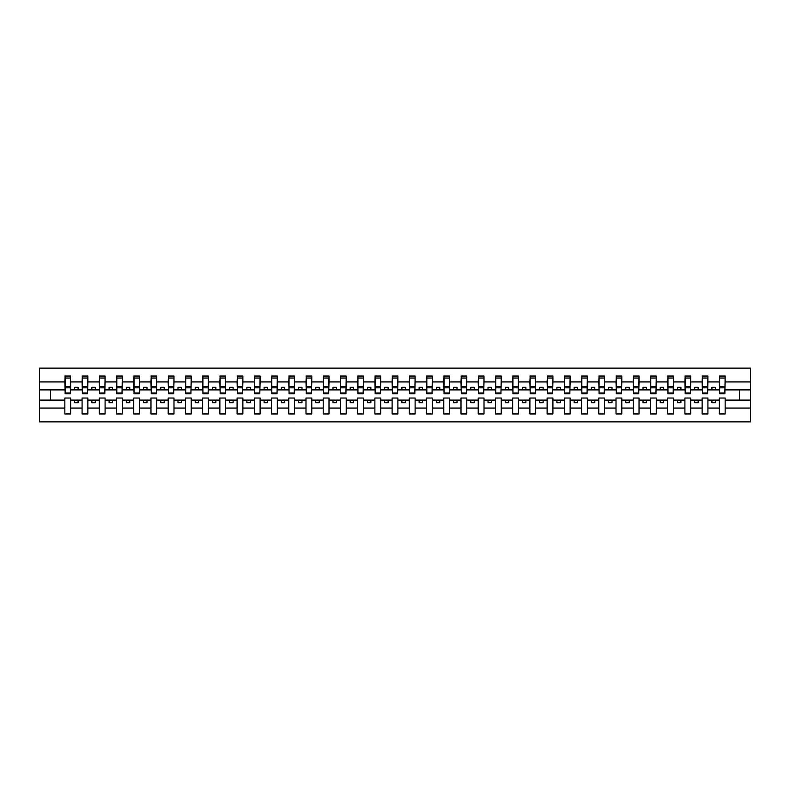 <?xml version="1.0" encoding="UTF-8"?>
<svg xmlns="http://www.w3.org/2000/svg" width="790" height="790" viewBox="0 0 790 790"><rect width="100%" height="100%" fill="white"/><g stroke="black" fill="none" stroke-linecap="round" stroke-linejoin="round"><path stroke-width="1.19" d="M719.364 408.055L707.919 408.055L707.919 398.032L702.132 398.032L702.132 408.055L690.697 408.055L690.697 398.032L684.91 398.032L684.91 408.055L673.475 408.055L673.475 398.032L667.688 398.032L667.688 408.055L656.253 408.055L656.253 398.032L650.466 398.032L650.466 408.055L639.031 408.055L639.031 398.032L633.244 398.032L633.244 408.055L621.799 408.055L621.799 398.032L616.012 398.032L616.012 408.055L604.577 408.055L604.577 398.032L598.79 398.032L598.79 408.055L587.355 408.055L587.355 398.032L581.568 398.032L581.568 408.055L570.133 408.055L570.133 398.032L564.346 398.032L564.346 408.055L552.911 408.055L552.911 398.032L547.124 398.032L547.124 408.055L535.689 408.055L535.689 398.032L529.893 398.032L529.893 408.055L518.457 408.055L518.457 398.032L512.67 398.032L512.67 408.055L501.235 408.055L501.235 398.032L495.449 398.032L495.449 408.055L484.013 408.055L484.013 398.032L478.226 398.032L478.226 408.055L466.791 408.055L466.791 398.032L461.005 398.032L461.005 408.055L449.569 408.055L449.569 398.032L443.782 398.032L443.782 408.055L432.337 408.055L432.337 398.032L426.551 398.032L426.551 408.055L415.115 408.055L415.115 398.032L409.329 398.032L409.329 408.055L397.893 408.055L397.893 398.032L392.107 398.032L392.107 408.055L380.671 408.055L380.671 398.032L374.885 398.032L374.885 408.055L363.449 408.055L363.449 398.032L357.663 398.032L357.663 408.055L346.218 408.055L346.218 398.032L340.431 398.032L340.431 408.055L328.996 408.055L328.996 398.032L323.209 398.032L323.209 408.055L311.774 408.055L311.774 398.032L305.987 398.032L305.987 408.055L294.551 408.055L294.551 398.032L288.765 398.032L288.765 408.055L277.329 408.055L277.329 398.032L271.543 398.032L271.543 408.055L260.108 408.055L260.108 398.032L254.311 398.032L254.311 408.055L242.876 408.055L242.876 398.032L237.089 398.032L237.089 408.055L225.654 408.055L225.654 398.032L219.867 398.032L219.867 408.055L208.432 408.055L208.432 398.032L202.645 398.032L202.645 408.055L191.21 408.055L191.21 398.032L185.423 398.032L185.423 408.055L173.988 408.055L173.988 398.032L168.201 398.032L168.201 408.055L156.756 408.055L156.756 398.032L150.969 398.032L150.969 408.055L139.534 408.055L139.534 398.032L133.747 398.032L133.747 408.055L122.312 408.055L122.312 398.032L116.525 398.032L116.525 408.055L105.09 408.055L105.09 398.032L99.303 398.032L99.303 408.055L87.868 408.055L87.868 398.032L82.081 398.032L82.081 408.055L70.636 408.055L70.636 398.032L64.849 398.032L64.849 408.055L39.5 408.055L39.5 421.87L750.5 421.87L750.5 408.055L725.151 408.055L725.151 413.95L719.364 413.95L719.364 400.096L711.918 400.096L711.918 402.712L715.365 402.712L715.365 400.096M725.151 408.055L725.151 398.032L719.364 398.032L719.364 400.096M702.132 408.055L702.132 413.95L707.919 413.95L707.919 408.055M684.91 408.055L684.91 413.95L690.697 413.95L690.697 408.055M667.688 408.055L667.688 413.95L673.475 413.95L673.475 408.055M650.466 408.055L650.466 413.95L656.253 413.95L656.253 408.055M633.244 408.055L633.244 413.95L639.031 413.95L639.031 408.055M616.012 408.055L616.012 413.95L621.799 413.95L621.799 408.055M598.79 408.055L598.79 413.95L604.577 413.95L604.577 408.055M581.568 408.055L581.568 413.95L587.355 413.95L587.355 408.055M564.346 408.055L564.346 413.95L570.133 413.95L570.133 408.055M547.124 408.055L547.124 413.95L552.911 413.95L552.911 408.055M529.893 408.055L529.893 413.95L535.689 413.95L535.689 408.055M512.67 408.055L512.67 413.95L518.457 413.95L518.457 408.055M495.449 408.055L495.449 413.95L501.235 413.95L501.235 408.055M478.226 408.055L478.226 413.95L484.013 413.95L484.013 408.055M461.005 408.055L461.005 413.95L466.791 413.95L466.791 408.055M443.782 408.055L443.782 413.95L449.569 413.95L449.569 408.055M426.551 408.055L426.551 413.95L432.337 413.95L432.337 408.055M409.329 408.055L409.329 413.95L415.115 413.95L415.115 408.055M392.107 408.055L392.107 413.95L397.893 413.95L397.893 408.055M374.885 408.055L374.885 413.95L380.671 413.95L380.671 408.055M357.663 408.055L357.663 413.95L363.449 413.95L363.449 408.055M340.431 408.055L340.431 413.95L346.218 413.95L346.218 408.055M323.209 408.055L323.209 413.95L328.996 413.95L328.996 408.055M305.987 408.055L305.987 413.95L311.774 413.95L311.774 408.055M288.765 408.055L288.765 413.95L294.551 413.95L294.551 408.055M271.543 408.055L271.543 413.95L277.329 413.95L277.329 408.055M254.311 408.055L254.311 413.95L260.108 413.95L260.108 408.055M237.089 408.055L237.089 413.95L242.876 413.95L242.876 408.055M219.867 408.055L219.867 413.95L225.654 413.95L225.654 408.055M202.645 408.055L202.645 413.95L208.432 413.95L208.432 408.055M185.423 408.055L185.423 413.95L191.21 413.95L191.21 408.055M168.201 408.055L168.201 413.95L173.988 413.95L173.988 408.055M150.969 408.055L150.969 413.95L156.756 413.95L156.756 408.055M133.747 408.055L133.747 413.95L139.534 413.95L139.534 408.055M116.525 408.055L116.525 413.95L122.312 413.95L122.312 408.055M99.303 408.055L99.303 413.95L105.09 413.95L105.09 408.055M82.081 408.055L82.081 413.95L87.868 413.95L87.868 408.055M719.631 393.005L724.874 393.005L724.874 393.825L719.631 393.825L719.631 376.05L719.364 381.945L707.919 381.945L707.643 391.968M719.631 391.968L719.364 381.945M702.409 393.005L707.643 393.005L707.643 393.825L702.409 393.825L702.409 376.05L702.132 381.945L690.697 381.945L690.42 391.968M702.409 391.968L702.132 381.945M685.187 393.005L690.42 393.005L690.42 393.825L685.187 393.825L685.187 376.05L684.91 381.945L673.475 381.945L673.199 391.968M685.187 391.968L684.91 381.945M667.965 393.005L673.199 393.005L673.199 393.825L667.965 393.825L667.965 376.05L667.688 381.945L656.253 381.945L655.976 391.968M667.965 391.968L667.688 381.945M650.743 393.005L655.976 393.005L655.976 393.825L650.743 393.825L650.743 376.05L650.466 381.945L639.031 381.945L638.755 391.968M650.743 391.968L650.466 381.945M633.511 393.005L638.755 393.005L638.755 393.825L633.511 393.825L633.511 376.05L633.244 381.945L621.799 381.945L621.533 391.968M633.511 391.968L633.244 381.945M616.289 393.005L621.533 393.005L621.533 393.825L616.289 393.825L616.289 376.05L616.012 381.945L604.577 381.945L604.301 391.968M616.289 391.968L616.012 381.945M599.067 393.005L604.301 393.005L604.301 393.825L599.067 393.825L599.067 376.05L598.79 381.945L587.355 381.945L587.079 391.968M599.067 391.968L598.79 381.945M581.845 393.005L587.079 393.005L587.079 393.825L581.845 393.825L581.845 376.05L581.568 381.945L570.133 381.945L569.857 391.968M581.845 391.968L581.568 381.945M564.623 393.005L569.857 393.005L569.857 393.825L564.623 393.825L564.623 376.05L564.346 381.945L552.911 381.945L552.635 391.968M564.623 391.968L564.346 381.945M547.401 393.005L552.635 393.005L552.635 393.825L547.401 393.825L547.401 376.05L547.124 381.945L535.689 381.945L535.413 391.968M547.401 391.968L547.124 381.945M530.169 393.005L535.413 393.005L535.413 393.825L530.169 393.825L530.169 376.05L529.893 381.945L518.457 381.945L518.181 391.968M530.169 391.968L529.893 381.945M512.947 393.005L518.181 393.005L518.181 393.825L512.947 393.825L512.947 376.05L512.67 381.945L501.235 381.945L500.959 391.968M512.947 391.968L512.67 381.945M495.725 393.005L500.959 393.005L500.959 393.825L495.725 393.825L495.725 376.05L495.449 381.945L484.013 381.945L483.737 391.968M495.725 391.968L495.449 381.945M478.503 393.005L483.737 393.005L483.737 393.825L478.503 393.825L478.503 376.05L478.226 381.945L466.791 381.945L466.515 391.968M478.503 391.968L478.226 381.945M461.281 393.005L466.515 393.005L466.515 393.825L461.281 393.825L461.281 376.05L461.005 381.945L449.569 381.945L449.293 391.968M461.281 391.968L461.005 381.945M444.049 393.005L449.293 393.005L449.293 393.825L444.049 393.825L444.049 376.05L443.782 381.945L432.337 381.945L432.061 391.968M444.049 391.968L443.782 381.945M426.827 393.005L432.061 393.005L432.061 393.825L426.827 393.825L426.827 376.05L426.551 381.945L415.115 381.945L414.839 391.968M426.827 391.968L426.551 381.945M409.605 393.005L414.839 393.005L414.839 393.825L409.605 393.825L409.605 376.05L409.329 381.945L397.893 381.945L397.617 391.968M409.605 391.968L409.329 381.945M392.383 393.005L397.617 393.005L397.617 393.825L392.383 393.825L392.383 376.05L392.107 381.945L380.671 381.945L380.395 391.968M392.383 391.968L392.107 381.945M375.161 393.005L380.395 393.005L380.395 393.825L375.161 393.825L375.161 376.05L374.885 381.945L363.449 381.945L363.173 391.968M375.161 391.968L374.885 381.945M357.939 393.005L363.173 393.005L363.173 393.825L357.939 393.825L357.939 376.05L357.663 381.945L346.218 381.945L345.951 391.968M357.939 391.968L357.663 381.945M340.707 393.005L345.951 393.005L345.951 393.825L340.707 393.825L340.707 376.05L340.431 381.945L328.996 381.945L328.719 391.968M340.707 391.968L340.431 381.945M323.485 393.005L328.719 393.005L328.719 393.825L323.485 393.825L323.485 376.05L323.209 381.945L311.774 381.945L311.497 391.968M323.485 391.968L323.209 381.945M306.263 393.005L311.497 393.005L311.497 393.825L306.263 393.825L306.263 376.05L305.987 381.945L294.551 381.945L294.275 391.968M306.263 391.968L305.987 381.945M289.041 393.005L294.275 393.005L294.275 393.825L289.041 393.825L289.041 376.05L288.765 381.945L277.329 381.945L277.053 391.968M289.041 391.968L288.765 381.945M271.819 393.005L277.053 393.005L277.053 393.825L271.819 393.825L271.819 376.05L271.543 381.945L260.108 381.945L259.831 391.968M271.819 391.968L271.543 381.945M254.587 393.005L259.831 393.005L259.831 393.825L254.587 393.825L254.587 376.05L254.311 381.945L242.876 381.945L242.599 391.968M254.587 391.968L254.311 381.945M237.365 393.005L242.599 393.005L242.599 393.825L237.365 393.825L237.365 376.05L237.089 381.945L225.654 381.945L225.377 391.968M237.365 391.968L237.089 381.945M220.143 393.005L225.377 393.005L225.377 393.825L220.143 393.825L220.143 376.05L219.867 381.945L208.432 381.945L208.155 391.968M220.143 391.968L219.867 381.945M202.921 393.005L208.155 393.005L208.155 393.825L202.921 393.825L202.921 376.05L202.645 381.945L191.21 381.945L190.933 391.968M202.921 391.968L202.645 381.945M185.699 393.005L190.933 393.005L190.933 393.825L185.699 393.825L185.699 376.05L185.423 381.945L173.988 381.945L173.711 391.968M185.699 391.968L185.423 381.945M168.468 393.005L173.711 393.005L173.711 393.825L168.468 393.825L168.468 376.05L168.201 381.945L156.756 381.945L156.489 391.968M168.468 391.968L168.201 381.945M151.245 393.005L156.489 393.005L156.489 393.825L151.245 393.825L151.245 376.05L150.969 381.945L139.534 381.945L139.257 391.968M151.245 391.968L150.969 381.945M134.024 393.005L139.257 393.005L139.257 393.825L134.024 393.825L134.024 376.05L133.747 381.945L122.312 381.945L122.035 391.968M134.024 391.968L133.747 381.945M116.802 393.005L122.035 393.005L122.035 393.825L116.802 393.825L116.802 376.05L116.525 381.945L105.09 381.945L104.813 391.968M116.802 391.968L116.525 381.945M99.58 393.005L104.813 393.005L104.813 393.825L99.58 393.825L99.58 376.05L99.303 381.945L87.868 381.945L87.591 391.968M99.58 391.968L99.303 381.945M82.358 393.005L87.591 393.005L87.591 393.825L82.358 393.825L82.358 376.05L82.081 381.945L70.636 381.945L70.369 376.05L70.369 393.825L65.126 393.825L65.126 387.821L70.369 387.821M82.358 391.968L82.081 381.945M64.849 408.055L64.849 413.95L70.636 413.95L70.636 408.055M65.126 387.821L65.126 376.05L64.849 381.945L39.5 381.945L39.5 368.13L750.5 368.13L750.5 381.945L725.151 381.945L724.874 391.968M65.126 391.968L64.849 381.945M719.364 376.05L725.151 376.05L725.151 381.945M702.132 376.05L707.919 376.05L707.919 381.945M684.91 376.05L690.697 376.05L690.697 381.945M667.688 376.05L673.475 376.05L673.475 381.945M650.466 376.05L656.253 376.05L656.253 381.945M633.244 376.05L639.031 376.05L639.031 381.945M616.012 376.05L621.799 376.05L621.799 381.945M598.79 376.05L604.577 376.05L604.577 381.945M581.568 376.05L587.355 376.05L587.355 381.945M564.346 376.05L570.133 376.05L570.133 381.945M547.124 376.05L552.911 376.05L552.911 381.945M529.893 376.05L535.689 376.05L535.689 381.945M512.67 376.05L518.457 376.05L518.457 381.945M495.449 376.05L501.235 376.05L501.235 381.945M478.226 376.05L484.013 376.05L484.013 381.945M461.005 376.05L466.791 376.05L466.791 381.945M443.782 376.05L449.569 376.05L449.569 381.945M426.551 376.05L432.337 376.05L432.337 381.945M409.329 376.05L415.115 376.05L415.115 381.945M392.107 376.05L397.893 376.05L397.893 381.945M374.885 376.05L380.671 376.05L380.671 381.945M357.663 376.05L363.449 376.05L363.449 381.945M340.431 376.05L346.218 376.05L346.218 381.945M323.209 376.05L328.996 376.05L328.996 381.945M305.987 376.05L311.774 376.05L311.774 381.945M288.765 376.05L294.551 376.05L294.551 381.945M271.543 376.05L277.329 376.05L277.329 381.945M254.311 376.05L260.108 376.05L260.108 381.945M237.089 376.05L242.876 376.05L242.876 381.945M219.867 376.05L225.654 376.05L225.654 381.945M202.645 376.05L208.432 376.05L208.432 381.945M185.423 376.05L191.21 376.05L191.21 381.945M168.201 376.05L173.988 376.05L173.988 381.945M150.969 376.05L156.756 376.05L156.756 381.945M133.747 376.05L139.534 376.05L139.534 381.945M116.525 376.05L122.312 376.05L122.312 381.945M99.303 376.05L105.09 376.05L105.09 381.945M82.081 376.05L87.868 376.05L87.868 381.945M64.849 376.05L70.636 376.05M711.918 400.096L707.919 400.096M719.364 389.904L715.365 389.904L715.365 387.288L711.918 387.288L711.918 389.904L707.919 389.904M711.918 389.904L715.365 389.904M698.143 402.712L698.143 400.096L694.696 400.096L694.696 402.712L698.143 402.712M694.696 400.096L690.697 400.096M702.132 400.096L698.143 400.096M702.132 389.904L698.143 389.904L698.143 387.288L694.696 387.288L694.696 389.904L690.697 389.904M694.696 389.904L698.143 389.904M680.911 402.712L680.911 400.096L677.474 400.096L677.474 402.712L680.911 402.712M677.474 400.096L673.475 400.096M684.91 400.096L680.911 400.096M684.91 389.904L680.911 389.904L680.911 387.288L677.474 387.288L677.474 389.904L673.475 389.904M677.474 389.904L680.911 389.904M663.689 402.712L663.689 400.096L660.243 400.096L660.243 402.712L663.689 402.712M660.243 400.096L656.253 400.096M667.688 400.096L663.689 400.096M667.688 389.904L663.689 389.904L663.689 387.288L660.243 387.288L660.243 389.904L656.253 389.904M660.243 389.904L663.689 389.904M646.467 402.712L646.467 400.096L643.02 400.096L643.02 402.712L646.467 402.712M643.02 400.096L639.031 400.096M650.466 400.096L646.467 400.096M650.466 389.904L646.467 389.904L646.467 387.288L643.02 387.288L643.02 389.904L639.031 389.904M643.02 389.904L646.467 389.904M629.245 402.712L629.245 400.096L625.799 400.096L625.799 402.712L629.245 402.712M625.799 400.096L621.799 400.096M633.244 400.096L629.245 400.096M633.244 389.904L629.245 389.904L629.245 387.288L625.799 387.288L625.799 389.904L621.799 389.904M625.799 389.904L629.245 389.904M612.023 402.712L612.023 400.096L608.577 400.096L608.577 402.712L612.023 402.712M608.577 400.096L604.577 400.096M616.012 400.096L612.023 400.096M616.012 389.904L612.023 389.904L612.023 387.288L608.577 387.288L608.577 389.904L604.577 389.904M608.577 389.904L612.023 389.904M594.801 402.712L594.801 400.096L591.355 400.096L591.355 402.712L594.801 402.712M591.355 400.096L587.355 400.096M598.79 400.096L594.801 400.096M598.79 389.904L594.801 389.904L594.801 387.288L591.355 387.288L591.355 389.904L587.355 389.904M591.355 389.904L594.801 389.904M577.569 402.712L577.569 400.096L574.133 400.096L574.133 402.712L577.569 402.712M574.133 400.096L570.133 400.096M581.568 400.096L577.569 400.096M581.568 389.904L577.569 389.904L577.569 387.288L574.133 387.288L574.133 389.904L570.133 389.904M574.133 389.904L577.569 389.904M560.347 402.712L560.347 400.096L556.901 400.096L556.901 402.712L560.347 402.712M556.901 400.096L552.911 400.096M564.346 400.096L560.347 400.096M564.346 389.904L560.347 389.904L560.347 387.288L556.901 387.288L556.901 389.904L552.911 389.904M556.901 389.904L560.347 389.904M543.125 402.712L543.125 400.096L539.679 400.096L539.679 402.712L543.125 402.712M539.679 400.096L535.689 400.096M547.124 400.096L543.125 400.096M547.124 389.904L543.125 389.904L543.125 387.288L539.679 387.288L539.679 389.904L535.689 389.904M539.679 389.904L543.125 389.904M525.903 402.712L525.903 400.096L522.457 400.096L522.457 402.712L525.903 402.712M522.457 400.096L518.457 400.096M529.893 400.096L525.903 400.096M529.893 389.904L525.903 389.904L525.903 387.288L522.457 387.288L522.457 389.904L518.457 389.904M522.457 389.904L525.903 389.904M508.681 402.712L508.681 400.096L505.235 400.096L505.235 402.712L508.681 402.712M505.235 400.096L501.235 400.096M512.67 400.096L508.681 400.096M512.67 389.904L508.681 389.904L508.681 387.288L505.235 387.288L505.235 389.904L501.235 389.904M505.235 389.904L508.681 389.904M491.449 402.712L491.449 400.096L488.013 400.096L488.013 402.712L491.449 402.712M488.013 400.096L484.013 400.096M495.449 400.096L491.449 400.096M495.449 389.904L491.449 389.904L491.449 387.288L488.013 387.288L488.013 389.904L484.013 389.904M488.013 389.904L491.449 389.904M474.227 402.712L474.227 400.096L470.781 400.096L470.781 402.712L474.227 402.712M470.781 400.096L466.791 400.096M478.226 400.096L474.227 400.096M478.226 389.904L474.227 389.904L474.227 387.288L470.781 387.288L470.781 389.904L466.791 389.904M470.781 389.904L474.227 389.904M457.005 402.712L457.005 400.096L453.559 400.096L453.559 402.712L457.005 402.712M453.559 400.096L449.569 400.096M461.005 400.096L457.005 400.096M461.005 389.904L457.005 389.904L457.005 387.288L453.559 387.288L453.559 389.904L449.569 389.904M453.559 389.904L457.005 389.904M439.783 402.712L439.783 400.096L436.337 400.096L436.337 402.712L439.783 402.712M436.337 400.096L432.337 400.096M443.782 400.096L439.783 400.096M443.782 389.904L439.783 389.904L439.783 387.288L436.337 387.288L436.337 389.904L432.337 389.904M436.337 389.904L439.783 389.904M422.561 402.712L422.561 400.096L419.115 400.096L419.115 402.712L422.561 402.712M419.115 400.096L415.115 400.096M426.551 400.096L422.561 400.096M426.551 389.904L422.561 389.904L422.561 387.288L419.115 387.288L419.115 389.904L415.115 389.904M419.115 389.904L422.561 389.904M405.339 402.712L405.339 400.096L401.893 400.096L401.893 402.712L405.339 402.712M401.893 400.096L397.893 400.096M409.329 400.096L405.339 400.096M409.329 389.904L405.339 389.904L405.339 387.288L401.893 387.288L401.893 389.904L397.893 389.904M401.893 389.904L405.339 389.904M388.107 402.712L388.107 400.096L384.661 400.096L384.661 402.712L388.107 402.712M384.661 400.096L380.671 400.096M392.107 400.096L388.107 400.096M392.107 389.904L388.107 389.904L388.107 387.288L384.661 387.288L384.661 389.904L380.671 389.904M384.661 389.904L388.107 389.904M370.885 402.712L370.885 400.096L367.439 400.096L367.439 402.712L370.885 402.712M367.439 400.096L363.449 400.096M374.885 400.096L370.885 400.096M374.885 389.904L370.885 389.904L370.885 387.288L367.439 387.288L367.439 389.904L363.449 389.904M367.439 389.904L370.885 389.904M353.663 402.712L353.663 400.096L350.217 400.096L350.217 402.712L353.663 402.712M350.217 400.096L346.218 400.096M357.663 400.096L353.663 400.096M357.663 389.904L353.663 389.904L353.663 387.288L350.217 387.288L350.217 389.904L346.218 389.904M350.217 389.904L353.663 389.904M336.441 402.712L336.441 400.096L332.995 400.096L332.995 402.712L336.441 402.712M332.995 400.096L328.996 400.096M340.431 400.096L336.441 400.096M340.431 389.904L336.441 389.904L336.441 387.288L332.995 387.288L332.995 389.904L328.996 389.904M332.995 389.904L336.441 389.904M319.219 402.712L319.219 400.096L315.773 400.096L315.773 402.712L319.219 402.712M315.773 400.096L311.774 400.096M323.209 400.096L319.219 400.096M323.209 389.904L319.219 389.904L319.219 387.288L315.773 387.288L315.773 389.904L311.774 389.904M315.773 389.904L319.219 389.904M301.987 402.712L301.987 400.096L298.551 400.096L298.551 402.712L301.987 402.712M298.551 400.096L294.551 400.096M305.987 400.096L301.987 400.096M305.987 389.904L301.987 389.904L301.987 387.288L298.551 387.288L298.551 389.904L294.551 389.904M298.551 389.904L301.987 389.904M284.765 402.712L284.765 400.096L281.319 400.096L281.319 402.712L284.765 402.712M281.319 400.096L277.329 400.096M288.765 400.096L284.765 400.096M288.765 389.904L284.765 389.904L284.765 387.288L281.319 387.288L281.319 389.904L277.329 389.904M281.319 389.904L284.765 389.904M267.543 402.712L267.543 400.096L264.097 400.096L264.097 402.712L267.543 402.712M264.097 400.096L260.108 400.096M271.543 400.096L267.543 400.096M271.543 389.904L267.543 389.904L267.543 387.288L264.097 387.288L264.097 389.904L260.108 389.904M264.097 389.904L267.543 389.904M250.321 402.712L250.321 400.096L246.875 400.096L246.875 402.712L250.321 402.712M246.875 400.096L242.876 400.096M254.311 400.096L250.321 400.096M254.311 389.904L250.321 389.904L250.321 387.288L246.875 387.288L246.875 389.904L242.876 389.904M246.875 389.904L250.321 389.904M233.099 402.712L233.099 400.096L229.653 400.096L229.653 402.712L233.099 402.712M229.653 400.096L225.654 400.096M237.089 400.096L233.099 400.096M237.089 389.904L233.099 389.904L233.099 387.288L229.653 387.288L229.653 389.904L225.654 389.904M229.653 389.904L233.099 389.904M215.868 402.712L215.868 400.096L212.431 400.096L212.431 402.712L215.868 402.712M212.431 400.096L208.432 400.096M219.867 400.096L215.868 400.096M219.867 389.904L215.868 389.904L215.868 387.288L212.431 387.288L212.431 389.904L208.432 389.904M212.431 389.904L215.868 389.904M198.645 402.712L198.645 400.096L195.199 400.096L195.199 402.712L198.645 402.712M195.199 400.096L191.21 400.096M202.645 400.096L198.645 400.096M202.645 389.904L198.645 389.904L198.645 387.288L195.199 387.288L195.199 389.904L191.21 389.904M195.199 389.904L198.645 389.904M181.424 402.712L181.424 400.096L177.977 400.096L177.977 402.712L181.424 402.712M177.977 400.096L173.988 400.096M185.423 400.096L181.424 400.096M185.423 389.904L181.424 389.904L181.424 387.288L177.977 387.288L177.977 389.904L173.988 389.904M177.977 389.904L181.424 389.904M164.202 402.712L164.202 400.096L160.755 400.096L160.755 402.712L164.202 402.712M160.755 400.096L156.756 400.096M168.201 400.096L164.202 400.096M168.201 389.904L164.202 389.904L164.202 387.288L160.755 387.288L160.755 389.904L156.756 389.904M160.755 389.904L164.202 389.904M146.98 402.712L146.98 400.096L143.533 400.096L143.533 402.712L146.98 402.712M143.533 400.096L139.534 400.096M150.969 400.096L146.98 400.096M150.969 389.904L146.98 389.904L146.98 387.288L143.533 387.288L143.533 389.904L139.534 389.904M143.533 389.904L146.98 389.904M129.758 402.712L129.758 400.096L126.311 400.096L126.311 402.712L129.758 402.712M126.311 400.096L122.312 400.096M133.747 400.096L129.758 400.096M133.747 389.904L129.758 389.904L129.758 387.288L126.311 387.288L126.311 389.904L122.312 389.904M126.311 389.904L129.758 389.904M112.526 402.712L112.526 400.096L109.089 400.096L109.089 402.712L112.526 402.712M109.089 400.096L105.09 400.096M116.525 400.096L112.526 400.096M116.525 389.904L112.526 389.904L112.526 387.288L109.089 387.288L109.089 389.904L105.09 389.904M109.089 389.904L112.526 389.904M95.304 402.712L95.304 400.096L91.857 400.096L91.857 402.712L95.304 402.712M91.857 400.096L87.868 400.096M99.303 400.096L95.304 400.096M99.303 389.904L95.304 389.904L95.304 387.288L91.857 387.288L91.857 389.904L87.868 389.904M91.857 389.904L95.304 389.904M78.082 402.712L78.082 400.096L74.635 400.096L74.635 402.712L78.082 402.712M74.635 400.096L70.636 400.096M82.081 400.096L78.082 400.096M82.081 389.904L78.082 389.904L78.082 387.288L74.635 387.288L74.635 389.904L70.636 389.904L70.636 381.945M74.635 389.904L78.082 389.904M70.636 389.904L70.369 391.968M64.849 400.096L39.5 400.096L39.5 381.945M39.5 408.055L39.5 400.096M64.849 389.904L39.5 389.904M750.5 408.055L750.5 381.945M50.52 400.096L50.52 389.904M750.5 389.904L739.48 389.904L739.48 400.096L725.151 400.096M750.5 400.096L739.48 400.096M739.48 389.904L725.151 389.904M65.126 386.478L70.369 386.478M87.868 376.05L87.591 393.005M82.358 387.821L87.591 387.821M82.358 386.478L87.591 386.478M105.09 376.05L104.813 393.005M99.58 387.821L104.813 387.821M99.58 386.478L104.813 386.478M122.312 376.05L122.035 393.005M116.802 387.821L122.035 387.821M116.802 386.478L122.035 386.478M139.534 376.05L139.257 393.005M134.024 387.821L139.257 387.821M134.024 386.478L139.257 386.478M156.756 376.05L156.489 393.005M151.245 387.821L156.489 387.821M151.245 386.478L156.489 386.478M173.988 376.05L173.711 393.005M168.468 387.821L173.711 387.821M168.468 386.478L173.711 386.478M191.21 376.05L190.933 393.005M185.699 387.821L190.933 387.821M185.699 386.478L190.933 386.478M208.432 376.05L208.155 393.005M202.921 387.821L208.155 387.821M202.921 386.478L208.155 386.478M225.654 376.05L225.377 393.005M220.143 387.821L225.377 387.821M220.143 386.478L225.377 386.478M242.876 376.05L242.599 393.005M237.365 387.821L242.599 387.821M237.365 386.478L242.599 386.478M260.108 376.05L259.831 393.005M254.587 387.821L259.831 387.821M254.587 386.478L259.831 386.478M277.329 376.05L277.053 393.005M271.819 387.821L277.053 387.821M271.819 386.478L277.053 386.478M294.551 376.05L294.275 393.005M289.041 387.821L294.275 387.821M289.041 386.478L294.275 386.478M311.774 376.05L311.497 393.005M306.263 387.821L311.497 387.821M306.263 386.478L311.497 386.478M328.996 376.05L328.719 393.005M323.485 387.821L328.719 387.821M323.485 386.478L328.719 386.478M346.218 376.05L345.951 393.005M340.707 387.821L345.951 387.821M340.707 386.478L345.951 386.478M363.449 376.05L363.173 393.005M357.939 387.821L363.173 387.821M357.939 386.478L363.173 386.478M380.671 376.05L380.395 393.005M375.161 387.821L380.395 387.821M375.161 386.478L380.395 386.478M397.893 376.05L397.617 393.005M392.383 387.821L397.617 387.821M392.383 386.478L397.617 386.478M415.115 376.05L414.839 393.005M409.605 387.821L414.839 387.821M409.605 386.478L414.839 386.478M432.337 376.05L432.061 393.005M426.827 387.821L432.061 387.821M426.827 386.478L432.061 386.478M449.569 376.05L449.293 393.005M444.049 387.821L449.293 387.821M444.049 386.478L449.293 386.478M466.791 376.05L466.515 393.005M461.281 387.821L466.515 387.821M461.281 386.478L466.515 386.478M484.013 376.05L483.737 393.005M478.503 387.821L483.737 387.821M478.503 386.478L483.737 386.478M501.235 376.05L500.959 393.005M495.725 387.821L500.959 387.821M495.725 386.478L500.959 386.478M518.457 376.05L518.181 393.005M512.947 387.821L518.181 387.821M512.947 386.478L518.181 386.478M535.689 376.05L535.413 393.005M530.169 387.821L535.413 387.821M530.169 386.478L535.413 386.478M552.911 376.05L552.635 393.005M547.401 387.821L552.635 387.821M547.401 386.478L552.635 386.478M570.133 376.05L569.857 393.005M564.623 387.821L569.857 387.821M564.623 386.478L569.857 386.478M587.355 376.05L587.079 393.005M581.845 387.821L587.079 387.821M581.845 386.478L587.079 386.478M604.577 376.05L604.301 393.005M599.067 387.821L604.301 387.821M599.067 386.478L604.301 386.478M621.799 376.05L621.533 393.005M616.289 387.821L621.533 387.821M616.289 386.478L621.533 386.478M639.031 376.05L638.755 393.005M633.511 387.821L638.755 387.821M633.511 386.478L638.755 386.478M656.253 376.05L655.976 393.005M650.743 387.821L655.976 387.821M650.743 386.478L655.976 386.478M673.475 376.05L673.199 393.005M667.965 387.821L673.199 387.821M667.965 386.478L673.199 386.478M690.697 376.05L690.42 393.005M685.187 387.821L690.42 387.821M685.187 386.478L690.42 386.478M707.919 376.05L707.643 393.005M702.409 387.821L707.643 387.821M702.409 386.478L707.643 386.478M725.151 376.05L724.874 393.005M719.631 387.821L724.874 387.821M719.631 386.478L724.874 386.478M65.126 393.005L70.369 393.005M65.126 378.045L70.369 378.045M82.358 378.045L87.591 378.045M99.58 378.045L104.813 378.045M116.802 378.045L122.035 378.045M134.024 378.045L139.257 378.045M151.245 378.045L156.489 378.045M168.468 378.045L173.711 378.045M185.699 378.045L190.933 378.045M202.921 378.045L208.155 378.045M220.143 378.045L225.377 378.045M237.365 378.045L242.599 378.045M254.587 378.045L259.831 378.045M271.819 378.045L277.053 378.045M289.041 378.045L294.275 378.045M306.263 378.045L311.497 378.045M323.485 378.045L328.719 378.045M340.707 378.045L345.951 378.045M357.939 378.045L363.173 378.045M375.161 378.045L380.395 378.045M392.383 378.045L397.617 378.045M409.605 378.045L414.839 378.045M426.827 378.045L432.061 378.045M444.049 378.045L449.293 378.045M461.281 378.045L466.515 378.045M478.503 378.045L483.737 378.045M495.725 378.045L500.959 378.045M512.947 378.045L518.181 378.045M530.169 378.045L535.413 378.045M547.401 378.045L552.635 378.045M564.623 378.045L569.857 378.045M581.845 378.045L587.079 378.045M599.067 378.045L604.301 378.045M616.289 378.045L621.533 378.045M633.511 378.045L638.755 378.045M650.743 378.045L655.976 378.045M667.965 378.045L673.199 378.045M685.187 378.045L690.42 378.045M702.409 378.045L707.643 378.045M719.631 378.045L724.874 378.045"/></g></svg>
